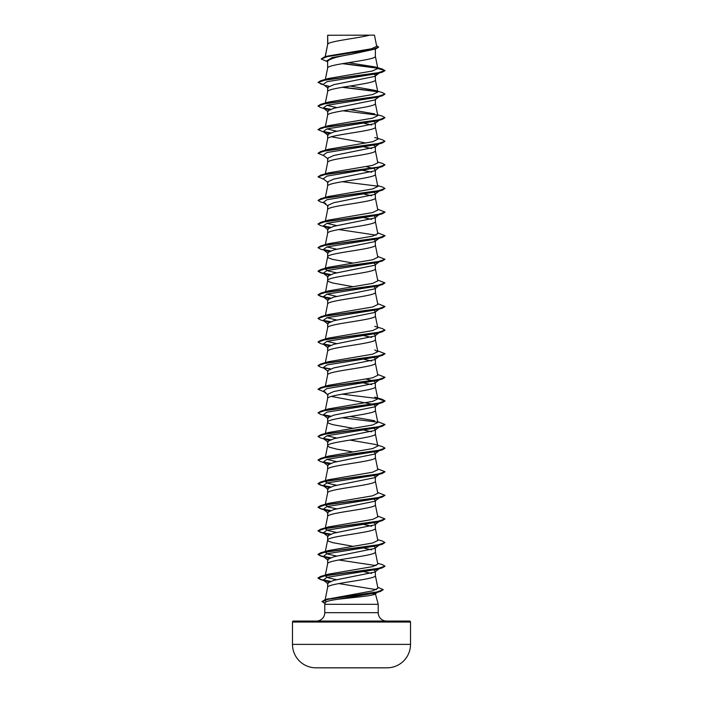 <?xml version="1.0" encoding="UTF-8"?>
<svg xmlns="http://www.w3.org/2000/svg" width="703" height="703" viewBox="0 0 703 703"><rect width="100%" height="100%" fill="white"/><g stroke="black" fill="none" stroke-linecap="round" stroke-linejoin="round"><path stroke-width="1.05" d="M387.212 667.815A5900.877 5900.877 0 0 1 381.158 667.85L321.842 667.85A5900.877 5900.877 0 0 1 315.788 667.815L387.212 667.815A23.436 23.436 0 0 0 410.508 644.379L410.508 622.058L292.492 622.058L292.492 644.379L410.508 644.379M315.788 667.815A23.436 23.436 0 0 1 292.492 644.379M410.508 622.058A1.002 1.002 0 0 0 409.506 621.057L293.494 621.057A1.002 1.002 0 0 0 292.492 622.058M386.588 621.057A8.366 8.366 0 0 1 378.214 612.682L324.786 612.682A8.366 8.366 0 0 1 316.412 621.057M375.024 593.042L375.358 593.631C376.386 595.582 352.827 597.471 337.502 599.316C329.874 600.432 325.788 601.522 325.243 602.594L324.786 604.316L378.214 604.316L378.214 612.682M375.358 593.578L378.214 604.316M372.704 593.631L375.349 593.631L375.112 594.044L377.256 592.374M368.671 593.631L367.274 593.631M324.786 604.316L324.786 612.682M327.835 35.273L369.558 35.15C358.934 38.111 329.821 41.064 327.835 44.025L327.642 35.273L327.642 44.43M325.278 56.776L327.642 44.491M327.176 61.548L321.209 58.982L327.66 56.468L375.71 48.929L351.5 54.236C337.009 56.618 329.057 58.999 327.642 61.372L327.642 68.033M375.358 49.034L375.358 56.293C376.834 60.23 326.166 64.166 327.642 68.094M379.761 72.576L374.866 76.399L333.802 84.676L327.642 87.436L327.642 91.636M375.358 76.012L375.358 79.896C376.834 83.833 326.166 87.77 327.642 91.698L325.181 103.842M375.358 99.237L374.866 100.002L333.793 108.28L327.642 111.039L327.642 115.248M375.358 99.615L375.358 103.499C376.834 107.436 326.166 111.373 327.642 115.301M374.128 121.637L375.358 122.84L374.866 123.605L333.802 131.883L327.642 134.642L327.642 138.851M375.358 122.84L375.358 127.102C376.834 131.039 326.166 134.976 327.642 138.904M372.564 144.616L375.358 146.444L374.866 147.208L333.793 155.486L327.642 158.245L327.642 162.455M375.358 146.444L375.358 150.706C376.834 154.642 326.166 158.579 327.642 162.507M375.358 170.047L374.866 170.811L333.802 179.089L327.642 181.849L327.642 186.11C326.166 182.182 376.834 178.246 375.358 174.309L375.358 170.047L374.128 168.843M325.181 198.255L327.642 186.11M374.128 192.446L375.358 193.65L374.866 194.415L333.802 202.692L327.642 205.452L327.642 209.714C326.166 205.786 376.834 201.849 375.358 197.912L375.358 194.037M325.181 221.858L327.642 209.714M375.358 217.253L374.866 218.018L333.793 226.296L327.642 229.055L327.642 233.317C326.166 229.389 376.834 225.452 375.358 221.515L375.358 217.253L374.128 216.049M325.181 245.461L327.642 233.317M374.128 239.653L375.358 240.857L374.866 241.621L333.802 249.899L327.642 252.658L327.642 256.867M375.358 240.857L375.358 245.119C376.834 249.055 326.166 252.992 327.642 256.92L328.459 257.904L332.572 259.381L352.976 263.063M374.128 263.256L375.358 264.46L374.866 265.224L333.793 273.502L327.642 276.261L327.642 280.471M375.358 264.46L375.358 268.731C376.834 272.659 326.166 276.595 327.642 280.532L328.459 281.508L332.572 282.984L352.976 286.666M325.577 292.114L327.642 280.532M375.358 288.063L374.866 288.828L333.802 297.105L327.642 299.873L327.642 304.135C326.166 300.199 376.834 296.262 375.358 292.334L375.358 288.063L374.128 286.859M374.128 310.462L375.358 311.675L374.866 312.431L333.811 320.709L327.642 323.477L327.642 327.677M375.358 311.675L375.358 315.937C376.834 319.865 326.166 323.802 327.642 327.739M374.128 334.066L375.358 335.278L374.866 336.034L333.793 344.321L327.642 347.08L327.642 351.28M375.358 335.278L375.358 339.54C376.834 343.468 326.166 347.405 327.642 351.342M374.128 357.669L375.358 358.882L374.866 359.637L333.802 367.915L327.642 370.683L327.642 374.884M375.358 358.882L375.358 363.143C376.834 367.071 326.166 371.008 327.642 374.945M375.358 382.485L374.866 383.24L333.793 391.527L327.642 394.286L327.642 398.548C326.166 394.611 376.834 390.675 375.358 386.747L375.358 382.485L374.128 381.272M374.128 404.875L375.358 406.088L374.866 406.844L333.802 415.13L327.642 417.89L327.642 422.09M375.358 406.088L375.358 410.35C376.834 414.278 326.166 418.215 327.642 422.151L328.459 423.136L332.572 424.612L352.976 428.285M325.181 434.287L327.642 422.151M374.128 428.479L375.358 429.691L374.866 430.447L333.802 438.725L327.642 441.493L327.642 445.755L329.461 447.231L336.974 449.191L352.976 451.888M375.358 429.691L375.358 433.953C376.834 437.881 326.166 441.818 327.642 445.755L325.181 457.89M374.128 452.082L375.358 453.294L374.866 454.05L333.793 462.337L327.642 465.096L327.642 469.296M375.358 453.294L375.358 457.556C376.834 461.484 326.166 465.421 327.642 469.358M374.128 475.685L375.358 476.898L374.866 477.653L333.802 485.94L327.642 488.699L327.642 492.9M375.358 476.898L375.358 481.16C376.834 485.088 326.166 489.024 327.642 492.961M375.358 500.501L374.866 501.257L333.802 509.543L327.642 512.302L327.642 516.564C326.166 512.628 376.834 508.7 375.358 504.763L375.358 500.501L374.128 499.288M336.834 532.487L328.09 530.598L325.181 528.7L327.642 516.564M374.128 522.891L375.358 524.104L374.866 524.86L333.802 533.146L327.642 535.906L327.642 540.106M375.358 524.104L375.358 528.366C376.834 532.303 326.166 536.231 327.642 540.168L328.459 541.152L332.572 542.628L352.976 546.301M374.128 546.495L375.358 547.707L374.866 548.463L333.802 556.75L327.642 559.509L327.642 563.709M375.358 547.707L375.358 551.969C376.834 555.906 326.166 559.834 327.642 563.771L325.181 575.906L328.266 574.175L372.599 566.627L377.819 564.105L375.34 551.846M374.128 570.098L375.358 571.311L374.866 572.066L333.793 580.353L327.642 583.112L327.642 587.313M375.358 571.311L375.358 575.572C376.834 579.509 326.166 583.437 327.642 587.374M356.904 51.249L359.505 51.679M374.427 74.36L375.358 75.634L378.838 72.963M364.242 123.324L371.615 124.976M331.385 136.777L366.166 143.034M364.242 146.927L371.615 148.579M366.166 166.637L372.968 168.351M360.78 169.915L371.615 172.182M360.094 193.404L360.78 193.518M364.242 194.133L371.615 195.786M360.094 217.007L360.78 217.122M364.242 217.737L371.615 219.389M360.094 264.214L360.78 264.328M364.242 335.753L371.615 337.405M360.094 358.627L360.78 358.741M364.242 359.356L371.615 361.008M366.166 379.066L372.968 380.789M360.78 382.344L371.615 384.611M331.385 396.413L372.564 404.251M360.094 405.833L360.78 405.947M364.242 430.166L371.615 431.818M364.242 524.579L371.615 526.231M364.242 548.182L371.615 549.834M364.242 571.785L371.615 573.437M321.209 58.982L324.127 57.11L327.835 56.02L371.43 48.779L376.711 46.319L374.453 35.15L369.558 35.15M327.642 61.926L326.464 60.994L332.115 57.62L351.5 54.236M377.731 68.235L342.44 63.657M375.71 48.929L378.583 47.189L376.544 45.528M327.642 35.572L329.549 35.15M328.134 88.2L323.239 84.378L326.983 81.697L377.247 73.648L382.379 72.145L384.98 70.652L382.309 69.052L375.138 66.952L348.398 62.69M377.511 67.998L343.108 63.542M324.127 57.11L372.555 49.526L378.583 46.996M377.827 68.543L372.239 71.038L328.257 78.508L320.621 80.766L377.397 73.033L384.98 70.458L377.827 68.543L375.138 66.952M326.095 601.847L324.953 600.643L325.876 599.703M326.71 599.308L372.748 590.836L377.915 588.2L375.34 575.449M336.693 579.729L328.046 577.787L325.181 575.906M336.834 556.091L328.09 554.201L325.181 552.303L328.257 550.572L372.599 543.024L377.819 540.502L375.34 528.243M325.181 528.7L328.257 526.969L372.599 519.42L377.819 516.898L375.34 504.64M336.834 508.884L328.09 506.995L325.331 504.789M377.643 492.443L384.98 495.316L377.406 497.9L320.621 505.633L328.257 503.366L372.59 495.817L377.819 493.295L375.34 481.037M336.834 485.281L328.099 483.392L325.181 481.493L325.568 480.949M377.643 468.839L384.98 471.713L377.397 474.297L320.621 482.03L328.257 479.762L372.599 472.214L377.819 469.692L375.34 457.433M336.834 461.678L326.913 459.375M350.024 440.087L374.743 444.358L382.379 446.625L384.98 448.11L377.397 450.693L320.621 458.426L328.257 456.159L372.599 448.602L377.819 446.089L375.34 433.83M336.834 438.074L326.913 435.772M377.643 421.624L384.98 424.507L377.406 427.09L320.621 434.823L328.257 432.556L372.599 425.007L377.819 422.485L375.34 410.227M374.743 420.754L350.024 416.484M374.743 397.151L382.379 399.418L384.98 400.903L377.406 403.487L320.621 411.22L328.257 408.953L372.59 401.404L377.819 398.882L375.34 386.624M377.643 374.418L384.98 377.3L377.397 379.884L320.621 387.617L328.257 385.349L372.599 377.792L377.819 375.279L375.34 363.02M377.643 350.815L384.98 353.697L377.397 356.28L320.621 364.013L328.257 361.746L372.599 354.189L377.819 351.676L374.743 349.945M336.834 343.662L326.913 341.359M374.743 326.341L382.379 328.609L384.98 330.094L377.406 332.677L320.621 340.41L328.257 338.143L372.599 330.586L377.819 328.073L375.34 315.814M336.834 320.058L326.913 317.747M327.66 304.012L325.181 316.271L328.257 314.54L372.599 306.983L377.819 304.469L375.34 292.211M336.834 296.455L326.913 294.144M377.643 280.005L384.98 282.887L377.397 285.471L320.621 293.204L328.257 290.937L372.599 283.379L377.819 280.866L375.34 268.608M336.834 272.852L328.099 270.963L325.181 269.064L325.568 268.511M377.643 256.402L384.98 259.284L377.397 261.868L320.621 269.601L328.257 267.333L372.59 259.776L377.819 257.263L375.34 245.004M336.834 249.249L326.913 246.938M377.643 232.798L384.98 235.681L377.406 238.255L320.621 245.997L328.257 243.73L372.59 236.173L377.819 233.66L375.34 221.401M336.834 225.645L326.913 223.334M377.643 209.195L384.98 212.078L377.406 214.652L320.621 222.385L328.257 220.127L372.599 212.57L377.819 210.056L375.34 197.798M377.643 185.592L382.379 186.98L384.98 188.474L377.397 191.049L320.621 198.791L328.266 196.524L372.599 188.966L377.819 186.453L375.34 174.195M377.643 161.989L382.379 163.377L384.98 164.871L377.397 167.446L320.621 175.188L328.257 172.92L372.599 165.363L377.819 162.85L375.34 150.591M374.743 137.516L382.379 139.774L384.98 141.268L377.406 143.843L320.621 151.576L328.257 149.317L372.599 141.76L377.819 139.247L375.34 126.988M336.834 131.233L326.913 128.921M377.643 114.782L382.379 116.171L384.98 117.665L377.406 120.239L320.621 127.972L328.257 125.714L372.599 118.157L377.819 115.644L375.34 103.385M374.743 113.912L350.024 109.633M336.834 107.629L326.913 105.318M374.743 90.309L382.379 92.568L384.98 94.061L377.397 96.636L320.621 104.369L328.257 102.111L372.599 94.553L377.819 92.04L374.743 90.309L350.024 86.03M325.744 85.45L328.872 86.232M384.98 94.061L382.379 95.749L377.256 97.251L326.983 105.301L323.239 107.981L328.872 109.835M384.98 117.665L382.379 119.352L377.256 120.854L326.983 128.904L323.239 131.584L330.436 132.814M325.744 132.665L328.872 133.438M379.752 143.394L377.247 144.466L326.983 152.507L323.239 155.187L328.134 159.01M379.286 167.288L326.983 176.11L323.239 178.79L328.134 182.613M374.866 194.415L379.286 190.891M382.379 190.162L377.256 191.673L326.983 199.714L323.239 202.402L325.753 203.475L320.621 201.963L318.02 200.469L325.603 197.894L382.379 190.162L384.98 188.474M374.866 218.018L379.286 214.494M384.972 212.174L382.379 213.765L377.256 215.276L326.983 223.317L323.239 225.997L328.872 227.851M338.758 229.538L376.087 235.136M374.866 241.621L379.286 238.097M384.972 235.777L382.379 237.368L377.247 238.879L326.983 246.92L323.239 249.6L330.436 250.83M382.379 237.368L325.594 245.101L318.02 247.676L320.621 249.17L328.872 251.454M374.866 265.224L379.286 261.701M384.98 259.284L382.379 260.971L377.247 262.483L326.983 270.523L323.239 273.212L328.872 275.058M384.98 282.887L382.379 284.574L377.256 286.086L326.983 294.126L323.239 296.815L328.872 298.661M384.972 306.587L382.379 308.178L377.256 309.689L326.983 317.73L323.239 320.419L328.872 322.264M374.866 336.034L379.286 332.519M384.972 330.19L382.379 331.781L377.247 333.292L326.983 341.333L323.239 344.022L328.872 345.867M382.379 355.384L377.256 356.896L326.983 364.945L323.239 367.625L325.753 368.697L320.621 367.186L318.02 365.701L325.603 363.117L382.379 355.384L384.972 353.794M374.866 383.24L379.286 379.725M384.972 377.397L382.379 378.987L377.256 380.499L326.983 388.548L323.239 391.228L325.753 392.3M374.866 406.844L379.286 403.329M377.757 398.592L384.98 401.105L382.379 402.591L377.256 404.102L326.983 412.143L323.239 414.832L328.872 416.677M374.866 430.447L379.286 426.932M384.972 424.603L382.379 426.194L377.247 427.705L326.983 435.755L323.239 438.435L328.872 440.28M374.866 454.05L379.286 450.535M384.972 448.215L382.379 449.797L377.256 451.308L326.983 459.358L323.239 462.038L328.872 463.883M379.752 473.848L379.286 474.138M384.972 471.818L382.379 473.4L377.256 474.912L326.983 482.961L323.239 485.641L328.872 487.487M384.98 495.316L382.379 497.003L377.256 498.515L326.983 506.564L323.239 509.244L328.872 511.09M377.643 516.046L384.98 518.919L382.379 520.607L377.247 522.118L326.983 530.167L323.239 532.848L328.872 534.693M374.866 548.463L379.286 544.948M377.643 539.649L382.379 541.038L384.98 542.531L382.379 544.21L377.256 545.721L326.983 553.771L323.239 556.451L328.872 558.296M338.758 559.983L376.087 565.59M384.972 566.231L382.379 567.813L377.256 569.325L326.983 577.374L323.239 580.054L328.872 581.899M338.811 583.578L376.421 589.668M377.898 591.873L375.279 592.963L337.502 599.316M382.379 72.145L325.603 79.878L318.02 82.453L323.591 84.65M342.22 87.304L377.669 91.724M382.379 95.749L325.603 103.482L318.02 106.056L320.621 107.55L325.753 109.062M323.714 108.28L330.032 109.343M382.379 119.352L325.594 127.085L318.02 129.66L323.925 132.12M323.714 131.883L330.032 132.946M384.98 141.268L382.379 142.955L325.594 150.688L318.02 153.263L323.925 155.723M384.98 164.871L382.379 166.558L325.603 174.291L318.02 176.866L323.925 179.327M342.22 181.717L377.669 186.137M382.379 213.765L325.594 221.498L318.02 224.081L320.621 225.566L325.744 227.078M323.714 226.296L330.032 227.359M323.714 249.899L330.032 250.962M382.379 260.971L325.603 268.704L318.02 271.279L320.621 272.773L325.744 274.284M323.714 273.502L330.032 274.565M382.379 284.574L325.603 292.307L318.02 294.891L320.621 296.376L330.032 298.177M382.379 308.178L325.594 315.911L318.02 318.494L320.621 319.979L325.744 321.491M323.714 320.717L330.032 321.781M382.379 331.781L325.594 339.514L318.02 342.097L320.621 343.582L325.744 345.094M323.714 344.321L330.032 345.384M323.714 367.924L330.032 368.987M382.379 378.987L325.603 386.72L318.02 389.304L323.925 391.756M342.22 394.146L377.669 398.575M382.379 402.591L325.594 410.324L318.02 412.907L320.621 414.392L325.744 415.904M342.22 417.749L377.669 422.178M382.379 426.194L325.594 433.927L318.02 436.51L320.621 437.995L325.744 439.507M323.714 438.734L330.032 439.797M382.379 449.797L325.603 457.53L318.02 460.114L320.621 461.599L325.753 463.11M323.714 462.337L330.032 463.4M382.379 473.4L325.603 481.133L318.02 483.717L320.621 485.202L325.753 486.713M323.714 485.94L330.032 487.003M382.379 497.003L325.594 504.745L318.02 507.32L320.621 508.805L330.032 510.606M382.379 520.607L325.603 528.34L318.02 530.923L320.621 532.408L330.032 534.21M382.379 544.21L325.603 551.943L318.02 554.526L320.621 556.011L330.032 557.813M382.379 567.813L325.594 575.555L318.02 578.13L320.621 579.615L330.059 581.407M377.731 587.26L383.249 589.65L380.464 591.434L328.635 599.088L322.009 601.645L325.085 603.2M320.621 80.766L318.02 82.453M342.906 87.181L377.432 91.487M320.621 104.369L318.028 105.96M328.134 111.803L323.239 107.981L330.436 109.202M342.906 110.784L377.432 115.09M320.621 127.972L318.02 129.66M320.621 151.576L318.02 153.263M320.621 175.188L318.02 176.866M320.621 198.791L318.02 200.469M320.621 222.385L318.028 223.976M328.134 229.819L323.239 225.997L330.436 227.227M320.621 245.997L318.028 247.579M320.621 269.601L318.02 271.086L321.28 272.755L330.436 274.434M320.621 293.204L318.02 294.891M318.028 294.785L321.473 296.411L330.436 298.037M377.643 303.608L384.98 306.49L377.406 309.074L320.621 316.807L318.028 318.389M328.134 324.232L323.239 320.419L330.436 321.64M320.621 340.41L318.028 341.992M328.134 347.836L323.239 344.022L330.436 345.243M320.621 364.013L318.028 365.595M328.134 371.439L323.239 367.625L330.436 368.847M320.621 387.617L318.02 389.304M320.621 411.22L318.02 412.907M328.134 418.645L323.239 414.832L330.436 416.053M320.621 434.823L318.028 436.414M328.134 442.249L323.239 438.435L330.436 439.656M320.621 458.426L318.028 460.008M328.134 465.852L323.239 462.038L330.436 463.259M320.621 482.03L318.02 483.515L321.28 485.193L330.436 486.863M320.621 505.633L318.02 507.118L321.28 508.796L330.436 510.466M384.98 518.919L377.406 521.503L320.621 529.236L318.02 530.721L321.28 532.399L330.436 534.069M384.98 542.531L377.397 545.106L320.621 552.839L318.02 554.324L321.28 556.003L330.436 557.672M377.643 563.252L382.379 564.641L384.98 566.135L377.397 568.709L320.621 576.442L318.02 577.936L321.271 579.597L330.463 581.267M383.249 589.65L376.325 592.19L324.777 599.808L322.009 601.645M322.018 601.54L325.129 603.007M324.953 600.643L325.102 599.914M325.146 599.703L327.66 587.251M325.181 552.303L327.66 540.045M327.66 492.838L325.243 504.807M325.181 481.493L327.66 469.235M325.181 410.684L327.66 398.425M325.181 387.081L327.66 374.822M325.181 363.477L327.66 351.219M377.819 351.676L375.34 339.417M325.181 339.874L327.66 327.616M325.181 269.064L327.66 256.806M325.181 174.652L327.66 162.393M325.181 151.048L327.66 138.79M325.181 127.445L327.66 115.187M377.819 92.04L375.34 79.782M325.181 80.239L327.66 67.98M377.819 68.437L375.34 56.178M324.997 57.549L327.66 44.377M325.067 603.244L323.978 602.928M323.925 84.914L320.621 83.947M377.247 144.466L382.379 142.955M377.247 168.07L382.379 166.558M325.753 297.887L320.621 296.376M325.744 510.316L320.621 508.805M325.744 533.92L320.621 532.408M325.753 557.523L320.621 556.011M325.753 581.126L320.621 579.615M375.279 592.963L380.464 591.434M379.761 96.179L374.866 100.002M379.761 119.782L374.866 123.605M323.239 131.584L328.134 135.407M379.761 143.386L374.866 147.208M379.761 166.989L374.866 170.811M323.239 202.402L328.134 206.216M323.239 249.6L328.134 253.423M323.239 273.212L328.134 277.026M379.761 285.014L374.866 288.828M323.239 296.815L328.134 300.629M379.761 308.617L374.866 312.431M379.761 355.823L374.866 359.637M323.239 391.228L328.134 395.042M379.761 473.84L374.866 477.653M323.239 485.641L328.134 489.455M379.761 497.443L374.866 501.257M323.239 509.244L328.134 513.058M379.761 521.046L374.866 524.86M323.239 532.848L328.134 536.661M323.239 556.451L328.134 560.265M379.761 568.252L374.866 572.066M323.239 580.054L328.134 583.868M328.301 598.745L324.777 599.808M328.266 574.175L320.621 576.442M328.257 550.572L320.621 552.839M328.257 526.969L320.621 529.236M328.257 314.54L320.621 316.807"/></g></svg>
